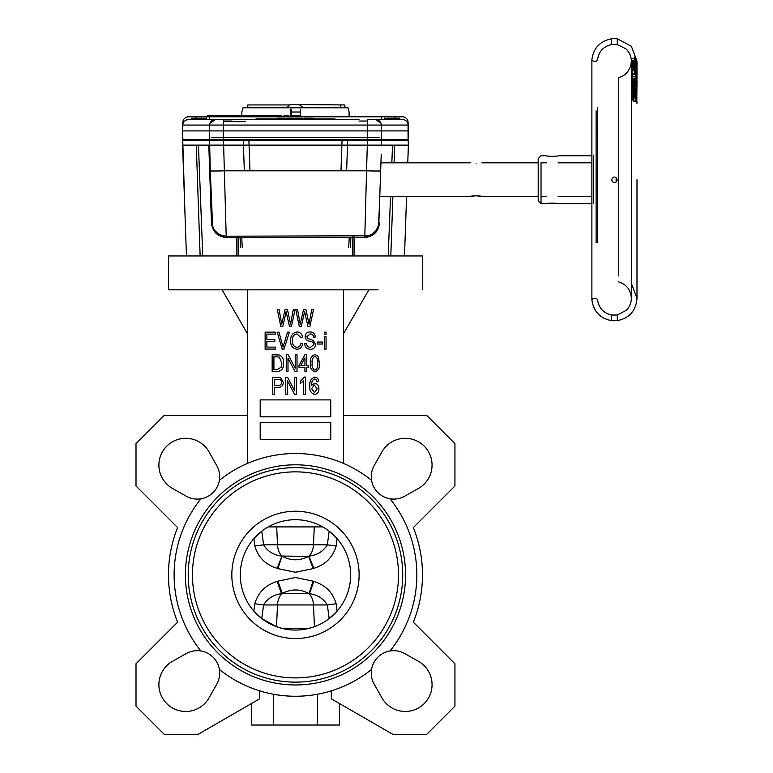<?xml version="1.0" encoding="UTF-8"?>
<svg xmlns="http://www.w3.org/2000/svg" width="773" height="773" viewBox="0 0 773 773"><rect width="100%" height="100%" fill="white"/><g stroke="black" fill="none" stroke-linecap="round" stroke-linejoin="round"><path stroke-width="1.16" d="M636.401 83.687L636.952 78.788L635.879 73.667C634.43 66.922 634.768 67.096 636.904 74.169L634.826 67C634.72 64.256 635.28 64.574 636.508 67.956L636.991 73.995M635.251 70.391L634.256 69.357L634.024 70.391L636.218 78.17M636.904 74.169L636.198 74.517L636.121 78.711L632.053 78.711L632.053 82.856L632.053 69.357L632.053 70.372L635.174 70.449M632.053 71.435L632.053 78.952L636.169 78.952M541.032 162.813L546.53 162.813L541.032 162.813L541.032 203.734L546.53 203.734C546.173 202.97 558.464 202.97 558.106 203.734C558.464 202.97 546.173 202.97 546.53 203.734M558.106 155.75C558.464 156.523 546.173 156.523 546.53 155.75C546.173 156.523 558.464 156.523 558.106 155.75L591.876 155.75L591.886 59.695L591.886 299.789L591.886 203.734L558.106 203.734M636.991 77.532L636.981 76.604M636.991 74.875L636.991 73.541M635.87 68.246A22.61 20.485 0.1 0 1 636.855 72.343L636.498 68.952L635.193 68.082C635.135 66.555 635.338 66.787 635.802 68.787C635.338 66.787 635.135 66.555 635.193 68.082L632.053 68.101L632.053 69.357L632.053 63.396L635.532 63.396L636.189 66.7M632.053 68.382L632.053 67.609L632.053 68.382L635.812 68.382M635.802 68.787L632.053 68.787L632.053 68.101M635.87 73.609L636.991 81.832A22.581 18.504 -0 0 1 636.875 83.687L635.57 83.223M632.053 98.809L632.053 81.725L632.053 98.809L633.464 101.118L635.58 101.118L636.933 103.36L633.792 82.093A22.581 16.793 -0 0 1 636.363 86.789L636.363 77.522A22.581 18.504 -0 0 1 636.991 81.822L636.836 76.382L635.677 71.232L636.739 74.16L636.991 78.769M635.474 88.953L635.474 92.171L633.193 92.171M481.898 162.813L538.201 162.813L538.201 158.571L538.201 200.912L541.032 203.734M612.438 320.766L617.279 320.679L611.636 320.689L611.636 314.988L617.279 314.978L612.429 315.084M631.348 283.353L636.991 298.281C636.015 310.678 629.444 318.147 617.279 320.679L617.279 314.978L626.362 310.292C629.425 307.152 631.087 303.403 631.328 299.025L631.348 61.202L630.778 65.56C628.691 71.899 624.681 75.899 618.738 77.571L618.738 275.961M636.971 70.256L635.908 64.874A22.591 20.485 -0 0 1 636.72 67.985A703.43 292.474 11.4 0 0 636.701 66.7A22.63 20.523 -0.1 0 1 636.962 68.923A1839.914 678.385 -148.2 0 1 636.971 70.208A22.591 20.485 -0 0 1 636.991 71.135A22.591 20.485 -0 0 1 636.981 71.628L636.991 69.841M617.231 179.742C615.356 176.099 613.472 176.099 611.588 179.742L612.38 181.703C614.864 183.191 616.477 182.544 617.231 179.742C616.487 182.534 614.873 183.191 612.39 181.713L611.588 179.742C613.472 176.099 615.356 176.099 617.231 179.742M612.438 38.718C620.932 38.795 614.873 38.602 611.636 38.795L612.438 38.718C620.932 38.795 614.873 38.602 611.636 38.795L611.636 44.496C614.893 44.235 620.922 44.496 612.429 44.399L611.636 44.496C614.893 44.235 620.922 44.496 612.429 44.399M636.933 78.604L636.991 77.513M636.991 66.555L636.981 67.038M636.575 62.565L635.28 58.642M635.232 64.188L634.923 62.681A21.934 19.885 180 0 0 634.498 61.714A0.705 0.638 0 0 1 634.227 61.763L634.314 64.236A0.705 0.638 180 0 0 634.594 64.188L634.826 60.603A249.128 102.113 3.6 0 0 634.749 59.502L636.913 65.56L634.585 58.033A204.855 86.615 2.8 0 0 634.44 56.989L636.991 66.526L636.991 61.183L631.357 46.274L617.279 38.805L617.279 44.515L626.091 48.941C629.328 52.1 631.068 55.946 631.328 60.458L631.348 298.281C630.836 289.981 626.632 284.522 618.738 281.913M636.991 67.918L636.875 66.178A22.755 20.649 -0.1 0 1 636.991 68.256L635.638 63.405M636.962 101.678L636.991 102.442M636.363 94.741L636.537 96.548M636.662 97.978L636.72 98.857M636.923 103.08L633.792 82.093M635.957 69.899L636.218 69.899A21.886 19.837 180 0 1 636.266 70.565M632.053 68.623L634.662 68.623M635.261 68.623L636.208 68.623M632.053 67.744L636.015 67.744M632.053 69.019L636.024 69.019M634.923 62.681L632.053 62.681L632.053 64.729L635.908 64.874M632.053 62.681L632.053 61.763L634.227 61.763M632.053 76.827L635.387 76.827M632.053 58.236L633.918 58.68A0.705 0.638 180 0 0 634.256 58.603L634.585 58.033M634.778 59.531L634.131 58.188A0.705 0.638 0 0 1 633.86 58.236M632.053 63.396L632.053 60.623L634.131 60.623L635.184 65.058M635.541 67.647L635.493 70.488M632.053 67.609L634.208 67.609A0.705 0.638 180 0 0 634.488 67.56L634.826 67M632.053 80.257L635.435 80.257M635.754 68.15L634.478 66.005L634.208 67.609M632.053 74.266L636.285 74.266A21.915 19.866 180 0 1 636.285 74.508M632.053 79.822L635.416 79.822M636.479 68.894L635.271 67.019L632.053 67.019M632.053 73.358L636.15 73.358M632.053 95.214L635.048 95.958M634.169 83.04L633.464 89.03L634.991 89.03L634.991 79.745A1.411 1.159 180 0 0 635.28 79.725L636.411 77.967L636.401 87.252L635.28 89.011M632.053 88.074L633.348 85.359A78.373 41.732 70.8 0 1 633.464 86.305L633.464 101.118L633.464 79.745L634.991 79.745M632.517 80.257L632.053 81.725L633.464 79.745L633.464 83.213L634.14 83.213M634.227 83.213L635.474 83.213M635.57 92.18L636.875 92.393L636.991 81.841L636.875 92.393M633.464 83.213L632.053 82.875L634.034 82.856M635.416 101.118L633.464 86.305L632.314 86.499M633.464 89.03L632.053 91.03M635.599 96.654L636.884 92.373L636.817 100.393M634.411 95.842L635.58 101.118L636.933 103.36M634.594 64.188L634.952 63.628L634.594 64.188A21.876 19.827 0 0 1 635.657 67.125M635.184 62.661L635.802 62.768L634.884 60.681L634.498 61.714L634.884 60.681L636.991 71.164M636.111 67.734L636.701 66.7L636.72 67.985M636.256 68.613L636.962 68.923M634.304 60.603L634.749 59.502L634.304 60.603M634.16 60.97L634.826 60.603M636.933 66.671L636.913 65.56M634.131 58.188L634.44 56.989L634.643 58.149M636.498 68.952L636.855 72.343M408.076 139.382L381.263 139.382L381.36 125.071L408.173 125.071L408.067 122.25L408.076 139.382L408.376 130.917L182.583 130.917L182.872 139.382L209.686 139.382L209.647 124.521M388.201 255.95L390.52 196.68M391.834 162.813L392.52 145.121L394.684 145.121L381.562 145.121L381.389 140.232L408.202 140.232L408.376 145.121L408.202 140.232M200.139 255.95L196.274 145.121L198.439 145.121L202.758 255.95M305.577 119.622L305.577 118.211L313.336 118.211L304.272 118.211L304.272 119.622M312.041 118.916L312.041 118.211M295.47 119.622L295.47 118.211L302.697 118.211L302.697 118.916M301.441 118.211L301.441 118.916L301.441 118.211C295.682 118.211 295.682 118.211 301.441 118.211C295.682 118.211 295.682 118.211 301.441 118.211L301.441 118.916M292.59 118.211L292.59 118.916L292.59 118.211L286.773 118.211L286.773 118.916M293.837 118.916L293.837 118.211L286.986 118.211L286.986 118.916M287.334 118.211L287.334 118.916M285.073 118.916L285.073 118.211L277.613 118.211L277.613 118.916M278.821 118.211L278.821 118.916M283.788 118.211L283.788 118.916M373.803 119.622L388.433 119.622L388.433 118.211L399.525 118.211L399.525 119.622L399.525 118.211L399.525 119.622L389.737 119.622L399.525 119.622L389.737 119.622L399.525 119.622L399.525 118.211L388.433 118.211L399.718 118.211L399.718 119.622M388.616 118.211L398.24 118.211L398.24 119.622L388.616 119.622L388.616 118.211L388.616 119.622M399.525 118.211L399.525 119.622L398.24 119.622M205.164 118.211L198.7 118.211L201.222 118.211L201.222 119.622L206.575 119.622L206.575 116.8L207.705 116.8L207.705 115.39L207.705 116.8M191.231 119.622L198.806 119.622L198.806 118.211L191.231 118.211L194.458 118.211L194.458 119.622L191.231 119.622L191.231 118.211M198.7 118.211L198.806 119.622M191.424 118.211L191.424 119.622L191.424 118.211M214.904 115.39L214.904 116.8L214.904 115.39L209.821 115.39L209.821 116.8M210.527 115.39L210.527 116.8M209.821 115.39L207.705 115.39L209.116 115.39L209.116 116.8M292.368 115.39L292.368 116.8L293.073 116.8L293.073 115.39L290.252 115.39L290.252 116.8M296.774 115.39L296.774 116.8M293.363 116.8L293.363 115.39L295.479 115.39L295.479 116.8L295.479 115.39L297.595 115.39L297.595 116.8M294.175 115.39L294.175 116.8M294.851 115.39L294.851 116.8M296.098 116.8L296.098 115.39M300.697 116.8L300.697 115.39L297.876 115.39L297.876 116.8L298.581 116.8L298.581 115.39M294.774 115.39L294.774 116.8M296.185 115.39L296.185 116.8M284.097 116.8L284.097 115.39L288.812 115.39L288.812 116.8M285.498 115.39L285.498 116.8M216.237 116.8L216.237 115.39L281.546 115.39L281.546 116.8M273.613 115.39L273.613 116.8M274.975 115.39L274.975 116.8M263.506 115.39L263.506 116.8M264.81 115.39L264.81 116.8M253.94 115.39L253.94 116.8M255.167 115.39L255.167 116.8M214.237 116.8L214.237 115.39L261.68 115.39L261.68 116.8M245.089 115.39L245.089 116.8M246.21 115.39L246.21 116.8M237.098 115.39L237.098 116.8M238.103 115.39L238.103 116.8M230.112 115.39L230.112 116.8M230.972 115.39L230.972 116.8M224.238 115.39L224.238 116.8M224.943 115.39L224.943 116.8M219.59 115.39L219.59 116.8M220.131 115.39L220.131 116.8M216.604 115.39L216.604 116.8M214.421 115.39L214.421 116.8M231.968 121.032L223.503 121.032M367.446 121.032L358.981 121.032M231.968 119.622L358.981 119.622M388.433 118.211L385.795 118.211M205.164 116.8L188.525 116.8A5.643 5.643 0 0 0 182.882 122.25L182.583 130.917M381.321 119.622L381.321 116.8L394.945 116.8L385.795 116.8M379.727 137.41L211.232 137.41M379.446 137.41L211.512 137.41M377.746 139.382L213.203 139.382M377.746 137.41L367.446 137.41L367.446 140.232L381.389 140.232L381.562 145.121L209.396 145.121L211.493 205.145M223.503 137.41L223.503 139.382L211.232 139.382M379.727 139.382L367.446 139.382L367.446 140.232L223.494 140.232L226.199 236.19L368.035 235.804M381.263 139.382L367.446 139.382L367.446 125.071L223.503 125.071L223.503 139.382L367.446 139.382M184.979 213.899L182.747 140.232L223.494 140.232L223.503 139.382L209.686 139.382M476.11 163.828C468.651 162.717 468.651 162.717 476.11 163.828C468.651 162.717 468.651 162.717 476.11 163.828C483.579 162.717 483.579 162.717 476.11 163.828C483.579 162.717 483.579 162.717 476.11 163.828M476.11 195.656L481.898 196.68C482.255 195.579 469.974 195.579 470.322 196.68L476.11 195.656M223.503 121.632L245.775 121.632M368.856 235.581L372.48 233.89M373.04 233.504L376.296 230.199L378.499 225.291L379.466 205.145M364.75 236.19A14.117 14.117 0 0 0 378.857 222.576L379.514 222.576C378.596 231.552 373.678 236.548 364.779 237.553L366.557 170.814A14.117 0.493 2 0 0 380.664 170.814L378.857 222.576A14.117 14.117 0 0 1 364.75 236.19M381.234 154.339L380.664 170.814M392.607 145.121L408.376 145.121L407.758 162.813M367.455 140.232L366.557 170.814L224.392 170.814A14.117 0.493 -2 0 1 210.295 170.814L209.56 140.232L209.396 145.121L208.787 145.121L211.435 222.576C212.362 231.552 217.281 236.548 226.17 237.553L238.19 237.553L238.229 255.95M212.015 220.063L212.102 222.576A14.117 14.117 0 0 0 226.199 236.19L226.17 237.553M212.594 225.832L210.295 170.814M346.623 170.814L347.695 140.232M342.053 140.232L340.98 170.814M243.263 140.232L244.326 170.814M352.73 255.95L352.768 237.553L354.111 237.553L354.092 255.95M212.923 289.817L168.466 289.817L168.466 255.95L186.448 255.95L182.583 145.121L198.342 145.121M236.867 255.95L236.847 237.553A1.411 0.609 -90 0 1 237.446 236.19A1.411 0.734 90 0 1 238.19 237.553L352.768 237.553A1.411 0.734 -90 0 1 353.503 236.19A1.411 0.609 90 0 1 354.111 237.553L364.779 237.553M212.846 226.653L213.937 229.069M213.947 229.079L214.652 230.199M215.058 230.741L217.928 233.514M218.16 233.678L222.141 235.601L226.199 236.19M196.274 145.121L208.787 145.121M202.342 119.622L202.342 118.211L202.342 119.622L201.222 119.622M195.907 118.211L195.907 119.622M197.202 118.211L197.202 119.622M194.564 118.211L194.564 119.622M217.155 119.622L206.575 119.622M245.775 119.622L188.428 119.622A5.643 5.643 0 0 0 182.786 125.071L182.882 122.25M380.983 123.255L375.717 119.622L367.446 119.622L367.446 125.071L381.36 125.071A5.643 5.643 0 0 0 375.717 119.622L402.53 119.622A5.643 5.643 0 0 1 408.173 125.071L408.376 130.917M334.989 119.622L334.989 118.916L255.96 118.916L255.96 119.622M404.849 139.382L404.849 140.232M378.036 139.382L378.036 140.232M378.036 137.41L367.446 137.41M212.923 139.382L212.923 140.232M186.109 139.382L186.109 140.232M184.699 139.382L184.699 140.232L184.699 139.382M211.512 139.382L211.512 140.232M379.446 139.382L379.446 140.232M406.26 139.382L406.26 140.232L406.26 139.382M196.013 118.211L196.013 116.8L384.384 116.8L384.384 119.622M408.067 122.25A5.643 5.643 0 0 0 402.433 116.8L394.945 116.8L394.945 118.211M405.97 213.899L406.173 208.053M168.466 255.95L422.483 255.95L404.501 255.95L406.569 196.68M249.969 170.814L248.906 140.232M209.966 123.255L215.242 119.622A5.643 5.643 0 0 0 209.599 125.071A5.643 5.643 0 0 1 215.242 119.622M182.786 125.071A5.643 5.643 0 0 1 188.428 119.622A5.643 5.643 0 0 0 182.786 125.071L223.503 125.071L223.503 119.622M381.36 125.071L381.311 124.521M313.336 118.916L313.336 118.211M347.55 116.24L300.697 116.24L347.55 116.24M290.252 116.24L288.812 116.24L290.252 116.24M284.097 116.24L281.546 116.24L284.097 116.24M300.417 112.008L290.542 112.008M297.103 107.486L287.43 107.35A5.025 5.025 0 0 1 291.952 104.529L344.874 104.944L340.748 104.944L340.748 107.776L347.966 107.776L349.106 112.008L349.106 116.24M347.966 107.776L242.983 107.776L247.795 107.776L247.795 104.944L289.933 104.944M287.43 107.776L293.846 107.486M303.518 107.776L299.006 104.529L291.952 104.529M290.542 109.186L290.542 114.829M390.027 498.798A22.407 22.407 0 0 0 404.656 496.218L418.396 488.478A26.813 26.813 0 0 0 424.203 446.156A26.813 26.813 0 0 0 381.881 451.963L374.142 465.704A22.407 22.407 0 0 0 371.562 480.333A121.361 121.361 0 0 0 219.387 480.333A22.407 22.407 0 0 1 200.922 498.798A121.361 121.361 0 0 0 200.922 650.972A22.407 22.407 0 0 1 219.387 669.437A121.361 121.361 0 0 0 371.562 669.437A22.407 22.407 0 0 1 390.027 650.972A121.361 121.361 0 0 0 390.027 498.798A22.407 22.407 0 0 1 371.562 480.333M371.562 669.437A22.407 22.407 0 0 0 374.142 684.066L381.881 697.797A26.813 26.813 0 0 0 424.203 703.614A26.813 26.813 0 0 0 418.396 661.282L404.656 653.552A22.407 22.407 0 0 0 390.027 650.972M247.495 415.42L164.234 415.42L136.009 443.644L136.009 485.975L177.606 527.572A127.014 127.014 0 0 0 177.606 622.188L136.009 663.785L136.009 706.126L164.234 734.35L198.101 734.35L259.631 698.831L259.631 690.83M200.922 650.972A22.407 22.407 0 0 0 186.293 653.552L172.563 661.282A26.813 26.813 0 0 0 166.746 703.614A26.813 26.813 0 0 0 209.077 697.797L216.807 684.066A22.407 22.407 0 0 0 219.387 669.437M219.387 480.333A22.407 22.407 0 0 0 216.807 465.704L209.077 451.963A26.813 26.813 0 0 0 166.746 446.156A26.813 26.813 0 0 0 172.563 488.478L186.293 496.218A22.407 22.407 0 0 0 200.922 498.798M168.466 289.817L378.026 289.817M185.404 574.88A110.075 110.075 0 0 0 350.517 670.21A110.075 110.075 0 0 0 350.517 479.56A110.075 110.075 0 0 0 185.404 574.88M336.139 545.999A1299.113 992.754 96.2 0 1 337.096 538.655L329.172 531.186A1308.022 999.557 -83.8 0 0 327.366 544.82L336.139 545.999C332.834 557.323 325.404 564.763 313.828 568.319A1901.213 728.205 159.6 0 0 313.046 568.609L295.479 572.252L277.903 568.609A1901.213 728.205 -159.6 0 0 277.121 568.319C265.506 564.715 258.076 557.275 254.819 545.999A1299.113 992.754 -96.2 0 0 253.853 538.655L261.776 531.186A1308.022 999.557 83.8 0 1 263.583 544.82L254.819 545.999M276.512 626.7L277.488 604.95L263.583 604.95L254.819 603.761A1299.113 992.754 -83.8 0 1 253.853 611.105L261.776 618.574L276.512 626.7L282.483 628.507L308.475 628.507L314.447 626.7L313.471 604.95A14.117 9.073 -90 0 0 308.949 593.712L309.422 593.712A1914.248 733.2 -159.6 0 1 308.63 593.422C300.021 588.813 291.247 588.813 282.319 593.422L308.949 593.712L313.046 581.161A1901.213 728.205 20.4 0 0 313.828 581.441L309.422 593.712C317.317 594.669 323.298 598.418 327.366 604.95L277.488 604.95A14.117 9.073 -90 0 1 282 593.712L281.536 593.712C273.661 594.659 267.671 598.408 263.583 604.95A1308.022 999.557 96.2 0 1 261.776 618.574M329.172 618.574L337.096 611.105A1299.113 992.754 83.8 0 1 336.139 603.761L327.366 604.95A1308.022 999.557 -96.2 0 0 329.172 618.574M240.297 574.88A55.183 55.183 0 0 0 323.066 622.671A55.183 55.183 0 0 0 323.066 527.099A55.183 55.183 0 0 0 240.297 574.88A55.183 55.183 0 0 0 323.066 622.671A55.183 55.183 0 0 0 323.066 527.099A55.183 55.183 0 0 0 240.297 574.88M192.458 574.88A103.022 103.022 0 0 0 346.99 664.104A103.022 103.022 0 0 0 346.99 485.666A103.022 103.022 0 0 0 192.458 574.88M268.231 526.906L322.728 526.906M343.454 289.817L343.454 463.404A121.361 121.361 0 0 0 247.495 463.404L247.495 289.817M275.459 347.106L275.459 349.087L265.129 349.087L265.129 332.158L275.246 332.158L275.246 334.129L266.888 334.129L266.888 339.415L274.801 339.415L274.801 341.395L266.888 341.395L266.888 347.106L275.459 347.106L275.459 349.087L265.129 349.087L265.129 332.158L275.246 332.158L275.246 334.129L266.888 334.129L266.888 339.415L274.801 339.415L274.801 341.395L266.888 341.395L266.888 347.106L275.459 347.106M289.392 332.158L284.058 349.087L282.232 349.087L277.169 332.158L278.985 332.158L283.053 347.106L287.556 332.158L289.392 332.158L284.058 349.087L282.232 349.087L277.169 332.158L278.985 332.158L283.053 347.106L287.556 332.158L289.392 332.158M292.397 340.507C292.078 344.227 293.576 346.507 296.9 347.328C299.286 347.029 300.649 345.628 300.977 343.154L302.736 343.589C302.195 347.009 300.262 348.923 296.958 349.309C292.474 348.381 290.368 345.444 290.638 340.507C290.455 335.656 292.609 332.796 297.112 331.936C300.117 332.255 301.914 333.936 302.514 336.989L300.755 337.434L297.045 333.917C293.682 334.612 292.136 336.815 292.397 340.507C292.078 344.227 293.576 346.507 296.9 347.328C299.286 347.029 300.649 345.628 300.977 343.154L302.736 343.589C302.195 347.009 300.262 348.923 296.958 349.309C292.474 348.381 290.368 345.444 290.638 340.507C290.455 335.656 292.609 332.796 297.112 331.936C300.117 332.255 301.914 333.936 302.514 336.989L300.755 337.434L297.045 333.917C293.682 334.612 292.136 336.815 292.397 340.507M315.713 344.381C315.394 347.57 313.616 349.212 310.379 349.309C306.813 349.087 304.929 347.183 304.717 343.589L306.475 343.367C306.697 345.85 308.05 347.174 310.524 347.328L313.954 344.429C313.423 342.458 312.012 341.395 309.722 341.222C306.968 340.777 305.441 339.231 305.151 336.574C305.412 333.598 307.045 332.052 310.07 331.936C313.287 332.09 315.026 333.781 315.268 336.989L313.509 337.212C313.355 335.096 312.224 333.994 310.128 333.917L306.91 336.613L307.47 338.332L313.094 340.333L315.713 344.381C315.394 347.57 313.616 349.212 310.379 349.309C306.813 349.087 304.929 347.183 304.717 343.589L306.475 343.367C306.697 345.85 308.05 347.174 310.524 347.328L313.954 344.429C313.423 342.458 312.012 341.395 309.722 341.222C306.968 340.777 305.441 339.231 305.151 336.574C305.412 333.598 307.045 332.052 310.07 331.936C313.287 332.09 315.026 333.781 315.268 336.989L313.509 337.212C313.355 335.096 312.224 333.994 310.128 333.917L306.91 336.613L307.47 338.332L313.094 340.333L315.713 344.381M322.525 342.053L322.525 344.033L317.249 344.033L317.249 342.053L322.525 342.053L322.525 344.033L317.249 344.033L317.249 342.053L322.525 342.053M326.051 332.158L326.051 334.574L324.283 334.574L324.283 332.158L326.051 332.158L326.051 334.574L324.283 334.574L324.283 332.158L326.051 332.158M326.051 336.777L326.051 349.087L324.283 349.087L324.283 336.777L326.051 336.777L326.051 349.087L324.283 349.087L324.283 336.777L326.051 336.777M306.697 367.494L306.697 371.668L304.929 371.668L304.929 367.494L298.996 367.494L298.996 365.513L305.035 354.517L306.697 354.517L306.697 365.513L308.669 365.513L308.669 367.494L306.697 367.494L306.697 371.668L304.929 371.668L304.929 367.494L298.996 367.494L298.996 365.513L305.035 354.517L306.697 354.517L306.697 365.513L308.669 365.513L308.669 367.494L306.697 367.494M274.473 387.428L274.473 394.249L272.714 394.249L272.714 377.311L280.647 377.639L283.266 382.22C283.189 385.64 281.449 387.379 278.048 387.428L274.473 387.428L274.473 394.249L272.714 394.249L272.714 377.311L280.647 377.639L283.266 382.22C283.189 385.64 281.449 387.379 278.048 387.428L274.473 387.428M287.45 380.77L287.45 394.249L285.691 394.249L285.691 377.311L287.566 377.311L294.706 390.809L294.706 377.311L296.465 377.311L296.465 394.249L294.581 394.249L287.45 380.77L287.45 394.249L285.691 394.249L285.691 377.311L287.566 377.311L294.706 390.809L294.706 377.311L296.465 377.311L296.465 394.249L294.581 394.249L287.45 380.77M304.34 377.089L305.48 377.089L305.48 394.249L303.721 394.249L303.721 380.828L300.204 383.476L300.204 381.495L304.34 377.089L305.48 377.089L305.48 394.249L303.721 394.249L303.721 380.828L300.204 383.476L300.204 381.495L304.34 377.089M260.192 422.473L260.192 439.402L330.757 439.402L330.757 422.473L260.192 422.473L260.192 439.402L330.757 439.402L330.757 422.473L260.192 422.473M260.192 399.892L260.192 416.831L330.757 416.831L330.757 399.892L260.192 399.892L260.192 416.831L330.757 416.831L330.757 399.892L260.192 399.892M304.195 313.606L301.228 326.506L299.306 326.506L295.769 309.577L297.547 309.577L300.204 324.138L303.509 309.577L305.953 309.577L309.007 324.138L311.741 309.577L313.529 309.577L309.896 326.506L307.954 326.506L304.601 311.616L301.228 326.506L299.306 326.506L295.769 309.577L297.547 309.577L300.204 324.138L303.509 309.577L305.953 309.577L309.007 324.138L311.741 309.577L313.529 309.577L309.896 326.506L307.954 326.506L304.601 311.616L304.195 313.606M285.72 313.606L282.763 326.506L280.831 326.506L277.294 309.577L279.072 309.577L281.73 324.138L285.034 309.577L287.479 309.577L290.532 324.138L293.267 309.577L295.054 309.577L291.421 326.506L289.479 326.506L286.126 311.616L282.763 326.506L280.831 326.506L277.294 309.577L279.072 309.577L281.73 324.138L285.034 309.577L287.479 309.577L290.532 324.138L293.267 309.577L295.054 309.577L291.421 326.506L289.479 326.506L286.126 311.616L285.72 313.606M309.886 386.22C309.277 381.582 310.91 378.538 314.785 377.089C317.172 377.388 318.476 378.78 318.679 381.273L316.92 381.495L316.205 379.649L314.572 378.857L312.186 380.703L311.403 385.427L314.775 383.253C317.587 383.872 318.959 385.698 318.901 388.722C318.969 391.911 317.548 393.824 314.63 394.472C310.949 393.254 309.364 390.51 309.886 386.22C309.277 381.582 310.91 378.538 314.785 377.089C317.172 377.388 318.476 378.78 318.679 381.273L316.92 381.495L316.205 379.649L314.572 378.857L312.186 380.703L311.403 385.427L314.775 383.253C317.587 383.872 318.959 385.698 318.901 388.722C318.969 391.911 317.548 393.824 314.63 394.472C310.949 393.254 309.364 390.51 309.886 386.22M319.452 363.204C320.022 367.581 318.515 370.48 314.93 371.89C311.326 370.47 309.828 367.571 310.427 363.204C309.857 358.827 311.364 355.928 314.949 354.517L318.07 356.305L319.452 363.204C320.022 367.581 318.515 370.48 314.93 371.89C311.326 370.47 309.828 367.571 310.427 363.204C309.857 358.827 311.364 355.928 314.949 354.517L318.07 356.305L319.452 363.204M288 358.189L288 371.668L286.242 371.668L286.242 354.73L288.116 354.73L295.257 368.228L295.257 354.73L297.016 354.73L297.016 371.668L295.131 371.668L288 358.189L288 371.668L286.242 371.668L286.242 354.73L288.116 354.73L295.257 368.228L295.257 354.73L297.016 354.73L297.016 371.668L295.131 371.668L288 358.189M283.604 363.107C283.904 368.122 281.759 370.972 277.159 371.668L272.164 371.668L272.164 354.73L279.633 355.049C282.551 356.817 283.875 359.503 283.604 363.107C283.904 368.122 281.759 370.972 277.159 371.668L272.164 371.668L272.164 354.73L279.633 355.049C282.551 356.817 283.875 359.503 283.604 363.107M251.476 703.536L251.476 725.035L273.478 725.035L273.478 694.241A121.361 121.361 0 0 0 317.471 694.241L317.471 725.035L339.473 725.035L339.473 703.536M273.478 725.035L317.471 725.035M343.454 415.42L426.715 415.42L454.939 443.644L454.939 485.975L413.342 527.572A127.014 127.014 0 0 1 413.342 622.188L454.939 663.785L454.939 706.126L426.715 734.35L392.848 734.35L331.327 698.831L331.327 690.83M222.093 289.817L247.495 333.81M343.454 333.81L368.856 289.817M273.922 369.687L276.947 369.687L281.169 367.223L281.845 363.088L279.295 357.049L273.922 356.711L273.922 369.687L276.947 369.687L281.169 367.223L281.845 363.088L279.295 357.049L273.922 356.711L273.922 369.687M300.736 365.513L304.929 365.513L304.929 357.86L300.736 365.513L304.929 365.513L304.929 357.86L300.736 365.513M312.195 363.204C311.654 366.421 312.582 368.731 314.978 370.132C317.307 368.682 318.215 366.373 317.693 363.204C318.234 359.967 317.297 357.657 314.882 356.276C312.572 357.735 311.674 360.044 312.195 363.204C311.654 366.421 312.582 368.731 314.978 370.132C317.307 368.682 318.215 366.373 317.693 363.204C318.234 359.967 317.297 357.657 314.882 356.276C312.572 357.735 311.674 360.044 312.195 363.204M274.473 385.447L278.154 385.447C280.309 385.476 281.43 384.432 281.507 382.316C281.411 380.161 280.28 379.156 278.125 379.292L274.473 379.292L274.473 385.447L278.154 385.447C280.309 385.476 281.43 384.432 281.507 382.316C281.411 380.161 280.28 379.156 278.125 379.292L274.473 379.292L274.473 385.447M311.645 388.655L314.534 392.703L317.143 388.78L314.418 385.012L311.645 388.655L314.534 392.703L317.143 388.78L314.418 385.012L311.645 388.655M313.828 568.319L308.949 556.058A14.117 9.073 -90 0 0 313.471 544.82L327.366 544.82C323.278 551.352 317.297 555.101 309.422 556.058A1914.248 733.2 -20.4 0 0 308.63 556.347L282 556.058A14.117 9.073 -90 0 1 277.488 544.82L263.583 544.82C267.661 551.352 273.642 555.091 281.536 556.058A1914.248 733.2 20.4 0 1 282.319 556.347C290.928 560.947 299.702 560.947 308.63 556.347L313.046 568.609M277.903 568.609L282 556.058L277.121 568.319M254.819 603.761C258.114 592.447 265.554 585.006 277.121 581.441L281.536 593.712A1914.248 733.2 159.6 0 0 282.319 593.422L277.903 581.161L295.479 577.508L313.046 581.161M635.879 73.667L635.213 73.551L635.879 73.667M596.118 110.868L596.118 242.877M596.118 225.416L596.118 215.677M597.529 107.553L597.529 242.345M597.529 224.827L597.529 217.339M618.738 255.332L618.738 240.654M618.738 240.055L618.738 232.344M618.738 231.832L618.738 221.426M618.738 220.778L618.738 211.889M618.738 211.193L618.738 90.383M618.738 84.711L618.738 77.571M616.139 177.51L616.139 181.974M593.287 155.75L593.287 203.734M635 63.695L636.991 72.121A22.581 20.465 180 0 0 634.952 63.628M636.991 73.986L636.991 72.121A22.581 20.465 180 0 1 636.981 72.594M634.488 67.56L634.865 68.401M348.681 247.534L349.241 237.553M241.717 237.553L242.278 247.534M212.102 222.576L211.435 222.576M223.503 139.382L223.503 140.232M209.638 116.8L209.638 119.622M276.686 526.906L277.488 544.82L313.471 544.82L314.273 526.906M313.828 581.441C325.443 585.045 332.883 592.485 336.139 603.761M277.121 581.441A1901.213 728.205 -20.4 0 0 277.903 581.161M188.226 574.88A107.254 107.254 0 0 0 349.106 667.766A107.254 107.254 0 0 0 349.106 482.004A107.254 107.254 0 0 0 188.226 574.88M231.832 574.88A63.647 63.647 0 0 0 327.298 630.005A63.647 63.647 0 0 0 327.298 519.765A63.647 63.647 0 0 0 231.832 574.88M636.073 81.812L632.053 81.812M546.53 155.75L541.032 155.75L538.201 158.571M634.256 69.357L632.053 69.357M635.686 82.856L634.372 82.856M591.876 162.813L558.106 162.813M591.876 196.68L558.106 196.68M546.53 196.68L541.032 196.68L546.53 196.68M611.636 320.689C600.07 318.437 593.48 311.461 591.886 299.789L593.287 298.281L596.118 298.281L597.529 299.586C598.708 307.954 603.404 313.084 611.636 314.988M611.636 38.795C600.07 41.056 593.48 48.023 591.886 59.695L593.287 61.202L596.118 61.202L597.529 59.898C598.708 51.54 603.404 46.399 611.636 44.496M591.876 155.75L591.876 203.734M631.348 76.141L632.053 75.3M636.817 63.985L636.991 66.536M636.991 179.742L636.991 298.281L636.991 179.742M636.991 68.449L636.991 69.164M634.904 67.174L634.981 65.666L632.053 66.005M635.097 70.372C635.59 69.145 636.218 71.416 636.991 77.184M634.913 60.893L635.02 63.773M634.826 59.801L634.884 60.69M634.623 58.081L636.923 65.647M634.884 67.077L636.991 75.744M389.737 119.622L389.737 118.211M470.322 162.813L380.944 162.813M538.201 196.68L481.898 196.68M470.322 196.68L379.756 196.68M350.894 237.553L350.333 247.563M240.055 237.553L240.625 247.563M192.496 119.622L192.496 118.211M202.516 119.622L202.516 118.211M296.764 119.622L296.764 118.211M390.809 255.95L392.877 196.68M394.066 162.813L394.684 145.121M342.043 116.24L342.613 116.8M241.852 115.39L241.852 112.008L242.983 107.776M344.874 104.944L344.874 107.776M300.417 109.186L300.417 114.829M291.247 109.186L291.247 114.829M422.483 289.817L422.483 255.95"/></g></svg>
